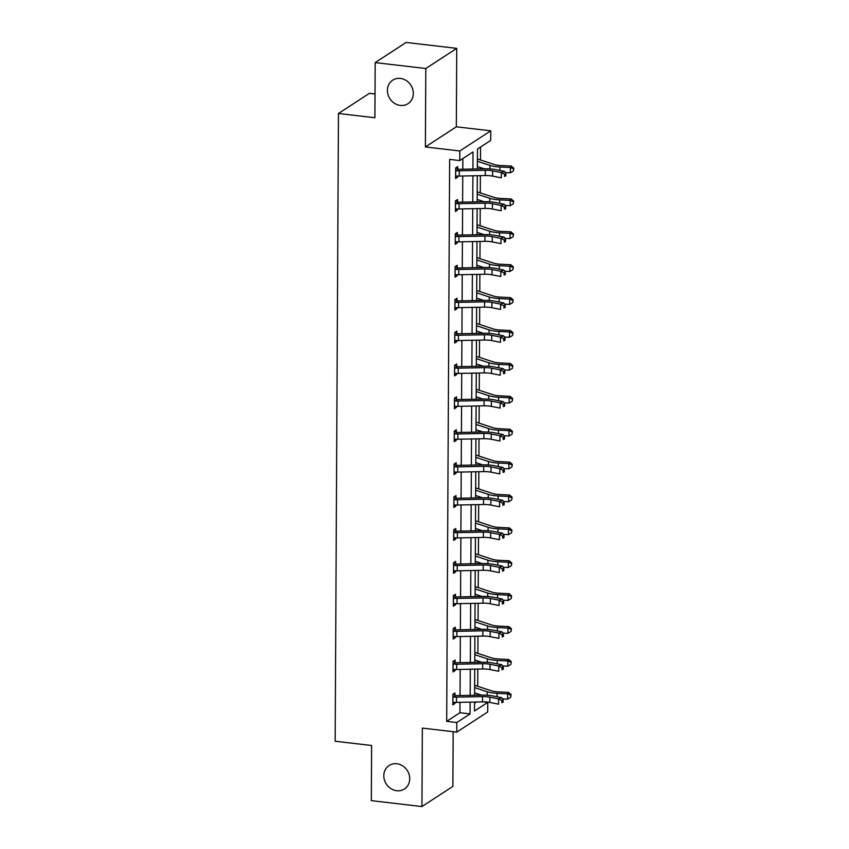 <?xml version="1.0" encoding="UTF-8"?>
<svg xmlns="http://www.w3.org/2000/svg" width="849" height="849" viewBox="0 0 849 849"><rect width="100%" height="100%" fill="white"/><g stroke="black" fill="none" stroke-linecap="round" stroke-linejoin="round"><path stroke-width="1.27" d="M396.833 763.739A14.019 12.48 56.9 0 1 409.091 774.447A14.019 12.48 56.9 0 1 404.421 788.986A14.019 12.48 56.9 0 1 396.695 790.727A14.019 12.48 56.9 0 1 384.438 780.029A14.019 12.48 56.9 0 1 389.118 765.49A14.019 12.48 56.9 0 1 396.833 763.739M400.42 78.416A14.019 12.48 56.9 0 1 412.688 89.124A14.019 12.48 56.9 0 1 408.008 103.663A14.019 12.48 56.9 0 1 400.282 105.414A14.019 12.48 56.9 0 1 388.025 94.706A14.019 12.48 56.9 0 1 392.705 80.167A14.019 12.48 56.9 0 1 400.42 78.416M483.346 701.868L487.761 702.378L487.708 711.971L456.773 732.125L422.346 728.102L421.942 806.55L371.321 800.639L371.607 745.496L335.164 741.241L338.454 113.49L374.897 117.746L375.184 62.603L406.119 42.45L456.741 48.361L425.805 68.514L425.391 146.951L459.808 150.973L490.754 130.82L490.701 140.414L477.446 149.053L477.34 168.94M375.184 62.603L425.805 68.514M421.942 806.55L452.878 786.397L453.164 731.711M425.391 146.951L456.327 126.809L456.741 48.361M456.327 126.809L490.754 130.82M477.669 695.204L477.679 693.877M477.711 686.3L477.807 669.076M477.838 662.316L477.849 660.989M477.891 653.401L477.976 636.177M478.008 629.417L478.019 628.09M478.061 620.513L478.146 603.289M478.189 596.518L478.189 595.191M478.231 587.614L478.327 570.39M478.358 563.63L478.358 562.293M478.401 554.715L478.496 537.491M478.528 530.731L478.539 529.405M478.571 521.817L478.666 504.593M478.698 497.832L478.709 496.506M478.751 488.928L478.836 471.704M478.878 464.944L478.878 463.607M478.921 456.03L479.006 438.806M479.048 432.045L479.048 430.719M479.091 423.131L479.186 405.907M479.218 399.147L479.229 397.82M479.261 390.243L479.356 373.019M479.388 366.259L479.398 364.921M479.441 357.344L479.526 340.12M479.558 333.36L479.568 332.033M479.611 324.445L479.696 307.221M479.738 300.461L479.738 299.135M479.781 291.557L479.876 274.333M479.908 267.562L479.918 266.236M479.95 258.658L480.046 241.434M480.078 234.674L480.088 233.348M480.131 225.76L480.216 208.536M480.247 201.775L480.258 200.449M480.301 192.872L480.385 175.647M480.428 168.877L480.428 167.55M480.47 159.973L480.534 147.036M375.014 93.995L369.389 93.337L338.454 113.49M455.128 662.422L455.138 660.055L453.048 661.413L452.995 671.962L455.085 670.593L455.096 669.479M453.493 595.563L455.51 596.656L455.488 594.268L453.398 595.627L453.345 606.165L455.435 604.806L455.435 603.692M455.817 530.837L455.828 528.471L453.737 529.829L453.684 540.378L455.775 539.019L455.786 537.895M456.168 465.05L456.178 462.684L454.088 464.042L454.035 474.591L456.125 473.222L456.125 472.108M456.507 399.263L456.518 396.886L454.427 398.255L454.374 408.793L456.465 407.435L456.475 406.321M456.847 333.466L456.868 331.099L454.777 332.458L454.714 343.007L456.804 341.648L456.815 340.523M457.197 267.679L457.208 265.312L455.117 266.671L455.064 277.209L457.155 275.851L457.155 274.736M455.552 200.82L457.579 201.903L457.558 199.515L455.467 200.884L455.404 211.422L457.494 210.064L457.505 208.95M472.925 169.025L473.02 151.939L459.765 160.567L449.641 159.389L446.691 721.353L459.946 712.714L460.009 702.325M460.041 695.554L460.179 669.426M460.211 662.666L460.349 636.527M460.381 629.767L460.519 603.639M460.561 596.868L460.689 570.74M460.731 563.98L460.869 537.841M460.901 531.081L461.039 504.943M461.071 498.183L461.209 472.055M461.24 465.294L461.378 439.156M461.421 432.396L461.559 406.257M461.591 399.497L461.729 373.369M461.76 366.609L461.898 340.47M461.93 333.71L462.068 307.571M462.111 300.811L462.238 274.683M462.281 267.913L462.418 241.785M462.45 235.024L462.588 208.886M462.62 202.126L462.758 175.998M462.801 169.227L462.854 158.551M457.717 168.993L457.728 166.627L455.637 167.985L455.584 178.523L457.675 177.165L457.675 176.051M457.367 234.78L457.378 232.414L455.287 233.772L455.234 244.321L457.324 242.952L457.335 241.838M457.027 300.578L457.038 298.201L454.947 299.57L454.894 310.108L456.985 308.749L456.985 307.635M456.677 366.365L456.688 363.998L454.597 365.357L454.544 375.895L456.635 374.536L456.645 373.422M456.338 432.152L456.348 429.785L454.257 431.143L454.204 441.692L456.295 440.334L456.295 439.209M455.987 497.949L455.998 495.572L453.907 496.941L453.854 507.479L455.945 506.121L455.955 505.006M455.648 563.736L455.658 561.369L453.568 562.728L453.515 573.277L455.605 571.908L455.605 570.793M455.297 629.523L455.319 627.156L453.228 628.525L453.164 639.064L455.255 637.705L455.266 636.591M454.958 695.32L454.968 692.954L452.878 694.312L452.825 704.85L454.915 703.492L454.915 702.378M459.765 160.567L459.808 150.973M456.773 732.125L456.815 722.531L470.07 713.903L470.134 702.123M446.691 721.353L456.815 722.531M470.166 695.352L470.304 669.224M470.346 662.464L470.484 636.326M470.516 629.565L470.654 603.437M470.686 596.667L470.824 570.539M470.855 563.778L470.993 537.64M471.036 530.88L471.174 504.752M471.206 497.981L471.344 471.853M471.375 465.093L471.513 438.954M471.545 432.194L471.683 406.055M471.726 399.295L471.853 373.167M471.895 366.407L472.033 340.269M472.065 333.508L472.203 307.37M472.235 300.61L472.373 274.482M472.405 267.722L472.543 241.583M472.585 234.823L472.723 208.684M472.755 201.924L472.893 175.796M474.549 702.027L474.506 711.016L487.761 702.378M477.308 175.701L477.17 201.839M477.138 208.599L477 234.738M476.968 241.498L476.83 267.626M476.788 274.386L476.65 300.525M476.618 307.285L476.48 333.424M476.448 340.184L476.31 366.312M476.278 373.072L476.14 399.21M476.098 405.971L475.971 432.109M475.928 438.869L475.79 464.997M475.758 471.768L475.62 497.896M475.589 504.656L475.451 530.795M475.419 537.555L475.281 563.683M475.238 570.454L475.1 596.582M475.069 603.342L474.931 629.48M474.899 636.241L474.761 662.379M474.729 669.139L474.591 695.267M474.549 703.216L476.416 701.996M459.946 712.714L470.07 713.903M455.584 176.921L457.675 177.165M455.414 209.82L457.494 210.064M455.244 242.718L457.324 242.952M455.075 275.607L457.155 275.851M454.894 308.505L456.985 308.749M454.724 341.404L456.804 341.648M454.555 374.292L456.635 374.536M454.385 407.191L456.465 407.435M454.215 440.09L456.295 440.334M454.035 472.978L456.125 473.222M453.865 505.877L455.945 506.121M453.695 538.775L455.775 539.019M453.525 571.664L455.605 571.908M453.345 604.562L455.435 604.806M453.175 637.461L455.255 637.705M453.005 670.349L455.085 670.593M452.835 703.248L454.915 703.492M455.595 176.157L456.242 175.955A7.662 2.08 0.3 0 0 459.256 176.061L485.257 175.552A10.952 2.971 -179.7 0 1 492.569 176.114L501.313 177.834L501.345 172.559L504.508 171.371L495.763 169.651A16.428 4.457 0.3 0 0 484.779 168.792L458.789 169.312A2.186 0.594 -179.7 0 1 458.386 169.312L456.263 170.691A7.662 2.08 0.3 0 0 459.288 170.787L485.278 170.278A10.952 2.971 -179.7 0 1 492.6 170.84L501.345 172.559L504.603 174.247L504.593 176.348L505.866 175.87L505.877 173.758L504.603 174.247M456.263 170.691L455.626 170.352M455.733 167.922L458.386 169.312M505.866 175.87L504.593 176.348M505.877 173.758L504.508 171.371M477.393 158.965A7.662 2.08 -179.7 0 1 477.435 158.975L494.182 164.483A10.952 2.971 0.3 0 0 500.751 165.534L511.31 166.064L513.836 168.229L513.465 170.925L513.836 168.229M513.465 170.925L510.376 172.803L505.176 172.538M510.376 172.803L510.398 167.529L499.838 166.988A16.428 4.457 -179.7 0 1 489.979 165.406L477.382 161.268M484.238 168.802L477.361 166.542M513.475 168.813L510.398 167.529L511.31 166.064M456.093 203.58L455.488 203.272L455.457 209.045L456.072 208.854A7.662 2.08 0.3 0 0 459.086 208.96L485.076 208.44A10.952 2.971 -179.7 0 1 492.399 209.013L501.143 210.732L501.175 205.458L504.338 204.259L495.593 202.54A16.428 4.457 0.3 0 0 484.609 201.691L458.619 202.211A2.186 0.594 -179.7 0 1 458.216 202.2L456.093 203.58A7.662 2.08 0.3 0 0 459.107 203.686L485.108 203.166A10.952 2.971 -179.7 0 1 492.431 203.739L501.175 205.458L504.433 207.135L504.423 209.247L505.686 208.769L505.696 206.657L504.433 207.135M457.579 201.903L458.216 202.2M505.686 208.769L504.423 209.247M505.696 206.657L504.338 204.259M455.244 241.954L455.892 241.753A7.662 2.08 0.3 0 0 458.916 241.848L484.906 241.339A10.952 2.971 -179.7 0 1 492.229 241.901L500.974 243.621L500.995 238.357L504.157 237.158L495.423 235.438A16.428 4.457 0.3 0 0 484.439 234.589L458.439 235.099A2.186 0.594 -179.7 0 1 458.036 235.099L455.924 236.478A7.662 2.08 0.3 0 0 458.938 236.584L484.938 236.064A10.952 2.971 -179.7 0 1 492.261 236.638L500.995 238.357L504.264 240.034L504.253 242.145L505.516 241.657L505.526 239.556L504.264 240.034M455.924 236.478L455.276 236.139M455.382 233.708L458.036 235.099M505.516 241.657L504.253 242.145M505.526 239.556L504.157 237.158M477.223 191.853A7.662 2.08 -179.7 0 1 477.255 191.863L494.012 197.371A10.952 2.971 0.3 0 0 500.581 198.433L511.14 198.963L513.666 201.128L513.284 203.813L513.666 201.128M513.284 203.813L510.196 205.691L504.996 205.426M510.196 205.691L510.228 200.428L499.668 199.886A16.428 4.457 -179.7 0 1 489.809 198.305L477.212 194.166M484.068 201.701L477.18 199.441M513.305 201.712L510.228 200.428L511.14 198.963M477.053 224.752A7.662 2.08 -179.7 0 1 477.085 224.762L493.831 230.27A10.952 2.971 0.3 0 0 500.411 231.321L510.971 231.862L513.496 234.016L513.114 236.712L513.496 234.016M513.114 236.712L510.026 238.59L504.826 238.325M510.026 238.59L510.058 233.316L499.499 232.785A16.428 4.457 -179.7 0 1 489.64 231.204L477.042 227.065M483.898 234.6L477.011 232.329M513.125 234.6L510.058 233.316L510.971 231.862M455.075 274.843L455.722 274.641A7.662 2.08 0.3 0 0 458.736 274.747L484.737 274.238A10.952 2.971 -179.7 0 1 492.059 274.8L500.793 276.519L500.825 271.245L503.988 270.056L495.243 268.337A16.428 4.457 0.3 0 0 484.27 267.477L458.269 267.997A2.186 0.594 -179.7 0 1 457.866 267.997L455.754 269.377A7.662 2.08 0.3 0 0 458.768 269.473L484.768 268.963A10.952 2.971 -179.7 0 1 492.08 269.526L500.825 271.245L504.094 272.932L504.083 275.034L505.346 274.556L505.357 272.444L504.094 272.932M455.754 269.377L455.106 269.037M455.213 266.607L457.866 267.997M505.346 274.556L504.083 275.034M505.357 272.444L503.988 270.056M476.883 257.65A7.662 2.08 -179.7 0 1 476.915 257.661L493.662 263.169A10.952 2.971 0.3 0 0 500.241 264.219L510.801 264.75L513.327 266.915L512.945 269.611L513.327 266.915M512.945 269.611L509.856 271.489L504.656 271.224M509.856 271.489L509.878 266.215L499.329 265.684A16.428 4.457 -179.7 0 1 489.459 264.103L476.862 259.953M483.728 267.488L476.841 265.228M512.955 267.499L509.878 266.215L510.801 264.75M454.905 307.741L455.552 307.54A7.662 2.08 0.3 0 0 458.566 307.646L484.567 307.126A10.952 2.971 -179.7 0 1 491.889 307.699L500.623 309.418L500.655 304.144L503.818 302.944L495.073 301.225A16.428 4.457 0.3 0 0 484.1 300.376L458.099 300.896A2.186 0.594 -179.7 0 1 457.696 300.886L455.573 302.265A7.662 2.08 0.3 0 0 458.598 302.371L484.588 301.862A10.952 2.971 -179.7 0 1 491.911 302.424L500.655 304.144L503.924 305.82L503.903 307.932L505.176 307.455L505.187 305.343L503.924 305.82M455.573 302.265L454.937 301.936M455.043 299.506L457.696 300.886M505.176 307.455L503.903 307.932M505.187 305.343L503.818 302.944M476.703 290.538A7.662 2.08 -179.7 0 1 476.745 290.56L493.492 296.057A10.952 2.971 0.3 0 0 500.061 297.118L510.62 297.649L513.146 299.814L512.775 302.509L513.146 299.814M512.775 302.509L509.687 304.377L504.486 304.122M509.687 304.377L509.708 299.113L499.148 298.572A16.428 4.457 -179.7 0 1 489.289 296.991L476.692 292.852M483.548 300.387L476.671 298.126M512.785 300.397L509.708 299.113L510.62 297.649M454.735 340.64L455.382 340.438A7.662 2.08 0.3 0 0 458.396 340.545L484.397 340.024A10.952 2.971 -179.7 0 1 491.709 340.598L500.454 342.306L500.486 337.042L503.648 335.843L494.903 334.124A16.428 4.457 0.3 0 0 483.919 333.275L457.929 333.784A2.186 0.594 -179.7 0 1 457.526 333.784L455.404 335.164A7.662 2.08 0.3 0 0 458.418 335.27L484.418 334.75A10.952 2.971 -179.7 0 1 491.741 335.323L500.486 337.042L503.744 338.719L503.733 340.831L504.996 340.353L505.017 338.242L503.744 338.719M455.404 335.164L454.756 334.824M454.873 332.405L457.526 333.784M504.996 340.353L503.733 340.831M505.017 338.242L503.648 335.843M476.533 323.437A7.662 2.08 -179.7 0 1 476.565 323.448L493.322 328.956A10.952 2.971 0.3 0 0 499.891 330.006L510.451 330.548L512.976 332.712L512.605 335.397L512.976 332.712M512.605 335.397L509.506 337.276L504.317 337.011M509.506 337.276L509.538 332.001L498.979 331.471A16.428 4.457 -179.7 0 1 489.12 329.89L476.522 325.751M483.378 333.286L476.491 331.014M512.616 333.296L509.538 332.001L510.451 330.548M454.555 373.528L455.202 373.327A7.662 2.08 0.3 0 0 458.227 373.433L484.217 372.923A10.952 2.971 -179.7 0 1 491.539 373.486L500.284 375.205L500.305 369.931L503.468 368.742L494.734 367.023A16.428 4.457 0.3 0 0 483.75 366.163L457.749 366.683A2.186 0.594 -179.7 0 1 457.346 366.683L455.234 368.063A7.662 2.08 0.3 0 0 458.248 368.158L484.248 367.649A10.952 2.971 -179.7 0 1 491.571 368.211L500.305 369.931L503.574 371.618L503.563 373.719L504.826 373.242L504.837 371.14L503.574 371.618M455.234 368.063L454.586 367.723M454.693 365.293L457.346 366.683M504.826 373.242L503.563 373.719M504.837 371.14L503.468 368.742M476.363 356.336A7.662 2.08 -179.7 0 1 476.395 356.347L493.142 361.854A10.952 2.971 0.3 0 0 499.721 362.905L510.281 363.446L512.807 365.601L512.425 368.296L512.807 365.601M512.425 368.296L509.336 370.175L504.136 369.909M509.336 370.175L509.368 364.9L498.809 364.37A16.428 4.457 -179.7 0 1 488.95 362.788L476.353 358.639M483.208 366.174L476.321 363.913M512.435 366.184L509.368 364.9L510.281 363.446M454.385 406.427L455.032 406.225A7.662 2.08 0.3 0 0 458.046 406.331L484.047 405.811A10.952 2.971 -179.7 0 1 491.369 406.384L500.114 408.104L500.135 402.829L503.298 401.63L494.553 399.911A16.428 4.457 0.3 0 0 483.58 399.062L457.579 399.582A2.186 0.594 -179.7 0 1 457.176 399.571L455.064 400.951A7.662 2.08 0.3 0 0 458.078 401.057L484.079 400.548A10.952 2.971 -179.7 0 1 491.391 401.11L500.135 402.829L503.404 404.506L503.393 406.618L504.656 406.14L504.667 404.028L503.404 404.506M455.064 400.951L454.417 400.622M454.523 398.192L457.176 399.571M504.656 406.14L503.393 406.618M504.667 404.028L503.298 401.63M476.193 389.224A7.662 2.08 -179.7 0 1 476.225 389.245L492.972 394.743A10.952 2.971 0.3 0 0 499.552 395.804L510.111 396.334L512.637 398.499L512.255 401.195L512.637 398.499M512.255 401.195L509.167 403.063L503.966 402.808M509.167 403.063L509.198 397.799L498.639 397.258A16.428 4.457 -179.7 0 1 488.769 395.676L476.183 391.538M483.039 399.072L476.151 396.812M512.265 399.083L509.198 397.799L510.111 396.334M454.215 439.326L454.862 439.124A7.662 2.08 0.3 0 0 457.876 439.23L483.877 438.71A10.952 2.971 -179.7 0 1 491.2 439.283L499.934 440.992L499.965 435.728L503.128 434.529L494.383 432.81A16.428 4.457 0.3 0 0 483.41 431.961L457.409 432.47A2.186 0.594 -179.7 0 1 457.006 432.47L454.884 433.85A7.662 2.08 0.3 0 0 457.908 433.956L483.898 433.436A10.952 2.971 -179.7 0 1 491.221 434.009L499.965 435.728L503.234 437.405L503.224 439.517L504.486 439.039L504.497 436.927L503.234 437.405M454.884 433.85L454.247 433.521L454.257 439.315M454.353 431.09L457.006 432.47M504.486 439.039L503.224 439.517M504.497 436.927L503.128 434.529M476.013 422.123A7.662 2.08 -179.7 0 1 476.056 422.133L492.802 427.641A10.952 2.971 0.3 0 0 499.371 428.692L509.931 429.233L512.456 431.398L512.085 434.083L512.456 431.398M512.085 434.083L508.997 435.962L503.797 435.696M508.997 435.962L509.018 430.687L498.459 430.156A16.428 4.457 -179.7 0 1 488.599 428.575L476.002 424.436M482.869 431.971L475.981 429.7M512.096 431.982L509.018 430.687L509.931 429.233M454.045 472.214L454.693 472.023A7.662 2.08 0.3 0 0 457.707 472.118L483.707 471.609A10.952 2.971 -179.7 0 1 491.019 472.171L499.764 473.891L499.796 468.616L502.958 467.428L494.214 465.708A16.428 4.457 0.3 0 0 483.23 464.849L457.24 465.369A2.186 0.594 -179.7 0 1 456.836 465.369L454.714 466.748A7.662 2.08 0.3 0 0 457.738 466.854L483.728 466.334A10.952 2.971 -179.7 0 1 491.051 466.908L499.796 468.616L503.054 470.304L503.043 472.405L504.317 471.927L504.327 469.826L503.054 470.304M454.714 466.748L454.077 466.409M454.183 463.978L456.836 465.369M504.317 471.927L503.043 472.405M504.327 469.826L502.958 467.428M453.865 505.113L454.512 504.911A7.662 2.08 0.3 0 0 457.537 505.017L483.527 504.497A10.952 2.971 -179.7 0 1 490.849 505.07L499.594 506.789L499.615 501.515L502.788 500.316L494.044 498.607A16.428 4.457 0.3 0 0 483.06 497.747L457.07 498.267A2.186 0.594 -179.7 0 1 456.666 498.267L454.544 499.637A7.662 2.08 0.3 0 0 457.558 499.743L483.559 499.233A10.952 2.971 -179.7 0 1 490.881 499.796L499.615 501.515L502.884 503.192L502.873 505.304L504.136 504.826L504.147 502.714L502.884 503.192M454.544 499.637L453.897 499.308M454.003 496.877L456.666 498.267M504.136 504.826L502.873 505.304M504.147 502.714L502.788 500.316M453.695 538.011L454.342 537.81A7.662 2.08 0.3 0 0 457.367 537.916L483.357 537.396A10.952 2.971 -179.7 0 1 490.68 537.969L499.424 539.688L499.445 534.414L502.608 533.214L493.874 531.495A16.428 4.457 0.3 0 0 482.89 530.646L456.889 531.156A2.186 0.594 -179.7 0 1 456.486 531.156L454.374 532.535A7.662 2.08 0.3 0 0 457.388 532.641L483.389 532.121A10.952 2.971 -179.7 0 1 490.711 532.694L499.445 534.414L502.714 536.09L502.704 538.202L503.966 537.725L503.977 535.613L502.714 536.09M454.374 532.535L453.727 532.206M453.833 529.776L456.486 531.156M503.966 537.725L502.704 538.202M503.977 535.613L502.608 533.214M453.525 570.899L454.173 570.708A7.662 2.08 0.3 0 0 457.187 570.804L483.187 570.295A10.952 2.971 -179.7 0 1 490.51 570.857L499.244 572.576L499.276 567.312L502.438 566.113L493.694 564.394A16.428 4.457 0.3 0 0 482.72 563.545L456.72 564.054A2.186 0.594 -179.7 0 1 456.316 564.054L454.204 565.434A7.662 2.08 0.3 0 0 457.218 565.54L483.219 565.02A10.952 2.971 -179.7 0 1 490.531 565.593L499.276 567.312L502.544 568.989L502.534 571.09L503.797 570.613L503.807 568.512L502.544 568.989M454.204 565.434L453.557 565.094L453.568 570.889M453.663 562.664L456.316 564.054M503.797 570.613L502.534 571.09M503.807 568.512L502.438 566.113M453.355 603.798L454.003 603.597A7.662 2.08 0.3 0 0 457.017 603.703L483.017 603.183A10.952 2.971 -179.7 0 1 490.329 603.756L499.074 605.475L499.106 600.201L502.268 599.001L493.524 597.293A16.428 4.457 0.3 0 0 482.54 596.433L456.55 596.953A2.186 0.594 -179.7 0 1 456.146 596.953L454.024 598.333A7.662 2.08 0.3 0 0 457.049 598.428L483.039 597.919A10.952 2.971 -179.7 0 1 490.361 598.481L499.106 600.201L502.364 601.877L502.353 603.989L503.627 603.512L503.637 601.4L502.364 601.877M454.024 598.333L453.387 597.993M455.51 596.656L456.146 596.953M503.627 603.512L502.353 603.989M503.637 601.4L502.268 599.001M453.854 631.221L453.249 630.913L453.217 636.686L453.833 636.495A7.662 2.08 0.3 0 0 456.847 636.601L482.837 636.081A10.952 2.971 -179.7 0 1 490.16 636.654L498.904 638.374L498.936 633.099L502.099 631.9L493.354 630.181A16.428 4.457 0.3 0 0 482.37 629.332L456.38 629.852A2.186 0.594 -179.7 0 1 455.977 629.841L453.854 631.221A7.662 2.08 0.3 0 0 456.868 631.327L482.869 630.807A10.952 2.971 -179.7 0 1 490.191 631.38L498.936 633.099L502.194 634.776L502.183 636.888L503.446 636.41L503.457 634.299L502.194 634.776M453.313 628.462L455.977 629.841M503.446 636.41L502.183 636.888M503.457 634.299L502.099 631.9M475.843 455.022A7.662 2.08 -179.7 0 1 475.886 455.032L492.632 460.54A10.952 2.971 0.3 0 0 499.201 461.591L509.761 462.132L512.287 464.286L511.915 466.982L512.287 464.286M511.915 466.982L508.816 468.86L503.627 468.595M508.816 468.86L508.848 463.586L498.289 463.055A16.428 4.457 -179.7 0 1 488.43 461.474L475.833 457.324M482.688 464.859L475.811 462.599M511.926 464.87L508.848 463.586L509.761 462.132M475.673 487.92A7.662 2.08 -179.7 0 1 475.705 487.931L492.462 493.439A10.952 2.971 0.3 0 0 499.032 494.489L509.591 495.02L512.117 497.185L511.735 499.881L512.117 497.185M511.735 499.881L508.647 501.759L503.446 501.494M508.647 501.759L508.678 496.485L498.119 495.943A16.428 4.457 -179.7 0 1 488.26 494.362L475.663 490.223M482.519 497.758L475.631 495.498M511.745 497.769L508.678 496.485L509.591 495.02M475.504 520.808A7.662 2.08 -179.7 0 1 475.536 520.819L492.282 526.327A10.952 2.971 0.3 0 0 498.862 527.388L509.421 527.919L511.947 530.084L511.565 532.769L511.947 530.084M511.565 532.769L508.477 534.647L503.277 534.382M508.477 534.647L508.509 529.373L497.949 528.842A16.428 4.457 -179.7 0 1 488.079 527.261L475.493 523.122M482.349 530.657L475.461 528.396M511.576 530.667L508.509 529.373L509.421 527.919M475.334 553.707A7.662 2.08 -179.7 0 1 475.366 553.718L492.112 559.226A10.952 2.971 0.3 0 0 498.692 560.276L509.241 560.818L511.767 562.972L511.395 565.667L511.767 562.972M511.395 565.667L508.307 567.546L503.107 567.281M508.307 567.546L508.328 562.271L497.769 561.741A16.428 4.457 -179.7 0 1 487.91 560.16L475.313 556.021M482.179 563.556L475.291 561.285M511.406 563.556L508.328 562.271L509.241 560.818M475.153 586.606A7.662 2.08 -179.7 0 1 475.196 586.617L491.942 592.124A10.952 2.971 0.3 0 0 498.512 593.175L509.071 593.706L511.597 595.871L511.225 598.566L511.597 595.871M511.225 598.566L508.137 600.445L502.937 600.179M508.137 600.445L508.158 595.17L497.599 594.629A16.428 4.457 -179.7 0 1 487.74 593.048L475.143 588.909M481.999 596.444L475.122 594.183M511.236 596.454L508.158 595.17L509.071 593.706M474.984 619.494A7.662 2.08 -179.7 0 1 475.016 619.505L491.773 625.013A10.952 2.971 0.3 0 0 498.342 626.074L508.901 626.604L511.427 628.769L511.045 631.454L511.427 628.769M511.045 631.454L507.957 633.333L502.757 633.067M507.957 633.333L507.989 628.069L497.429 627.528A16.428 4.457 -179.7 0 1 487.57 625.946L474.973 621.808M481.829 629.342L474.941 627.082M511.066 629.353L507.989 628.069L508.901 626.604M453.005 669.596L453.653 669.394A7.662 2.08 0.3 0 0 456.677 669.49L482.667 668.98A10.952 2.971 -179.7 0 1 489.99 669.543L498.734 671.262L498.756 665.998L501.918 664.799L493.184 663.08A16.428 4.457 0.3 0 0 482.2 662.231L456.2 662.74A2.186 0.594 -179.7 0 1 455.796 662.74L453.684 664.12A7.662 2.08 0.3 0 0 456.698 664.226L482.699 663.706A10.952 2.971 -179.7 0 1 490.022 664.279L498.756 665.998L502.024 667.675L502.014 669.787L503.277 669.299L503.287 667.197L502.024 667.675M453.684 664.12L453.037 663.78M453.143 661.35L455.796 662.74M503.277 669.299L502.014 669.787M503.287 667.197L501.918 664.799M474.814 652.393A7.662 2.08 -179.7 0 1 474.846 652.403L491.592 657.911A10.952 2.971 0.3 0 0 498.172 658.962L508.731 659.503L511.257 661.658L510.875 664.353L511.257 661.658M510.875 664.353L507.787 666.232L502.587 665.966M507.787 666.232L507.819 660.957L497.259 660.426A16.428 4.457 -179.7 0 1 487.4 658.845L474.803 654.706M481.659 662.241L474.771 659.97M510.886 662.241L507.819 660.957L508.731 659.503M452.835 702.484L453.483 702.282A7.662 2.08 0.3 0 0 456.497 702.388L482.497 701.879A10.952 2.971 -179.7 0 1 489.82 702.441L498.554 704.161L498.586 698.886L501.748 697.698L493.004 695.978A16.428 4.457 0.3 0 0 482.03 695.119L456.03 695.639A2.186 0.594 -179.7 0 1 455.626 695.639L453.515 697.018A7.662 2.08 0.3 0 0 456.529 697.114L482.529 696.605A10.952 2.971 -179.7 0 1 489.841 697.167L498.586 698.886L501.855 700.574L501.844 702.675L503.107 702.197L503.117 700.085L501.855 700.574M453.515 697.018L452.867 696.679M452.973 694.249L455.626 695.639M503.107 702.197L501.844 702.675M503.117 700.085L501.748 697.698M474.644 685.292A7.662 2.08 -179.7 0 1 474.676 685.302L491.422 690.81A10.952 2.971 0.3 0 0 498.002 691.861L508.562 692.391L511.087 694.556L510.705 697.252L511.087 694.556M510.705 697.252L507.617 699.13L502.417 698.865M507.617 699.13L507.638 693.856L497.089 693.315A16.428 4.457 -179.7 0 1 487.22 691.733L474.633 687.594M481.489 695.129L474.602 692.869M510.716 695.14L507.638 693.856L508.562 692.391M455.658 170.373L455.637 176.146M485.278 170.278L485.257 175.552M492.6 170.84L492.569 176.114M459.288 170.787L459.256 176.061M499.828 170.447L499.838 166.988M489.958 168.919L489.979 165.406M485.108 203.166L485.076 208.44M492.431 203.739L492.399 209.013M459.107 203.686L459.086 208.96M455.319 236.16L455.287 241.933M484.938 236.064L484.906 241.339M492.261 236.638L492.229 241.901M458.938 236.584L458.916 241.848M499.647 203.335L499.668 199.886M489.788 201.807L489.809 198.305M499.477 236.234L499.499 232.785M489.618 234.706L489.64 231.204M455.149 269.059L455.117 274.832M484.768 268.963L484.737 274.238M492.08 269.526L492.059 274.8M458.768 269.473L458.736 274.747M499.308 269.133L499.329 265.684M489.449 267.605L489.459 264.103M454.979 301.957L454.947 307.731M484.588 301.862L484.567 307.126M491.911 302.424L491.889 307.699M458.598 302.371L458.566 307.646M499.138 302.032L499.148 298.572M489.268 300.493L489.289 296.991M454.799 334.856L454.767 340.619M484.418 334.75L484.397 340.024M491.741 335.323L491.709 340.598M458.418 335.27L458.396 340.545M498.957 334.92L498.979 331.471M489.098 333.392L489.12 329.89M454.629 367.744L454.597 373.518M484.248 367.649L484.217 372.923M491.571 368.211L491.539 373.486M458.248 368.158L458.227 373.433M498.788 367.819L498.809 364.37M488.928 366.29L488.95 362.788M454.459 400.643L454.427 406.416M484.079 400.548L484.047 405.811M491.391 401.11L491.369 406.384M458.078 401.057L458.046 406.331M498.618 400.717L498.639 397.258M488.759 399.179L488.769 395.676M483.898 433.436L483.877 438.71M491.221 434.009L491.2 439.283M457.908 433.956L457.876 439.23M498.448 433.606L498.459 430.156M488.578 432.077L488.599 428.575M454.109 466.43L454.088 472.203M483.728 466.334L483.707 471.609M491.051 466.908L491.019 472.171M457.738 466.854L457.707 472.118M453.939 499.329L453.907 505.102M483.559 499.233L483.527 504.497M490.881 499.796L490.849 505.07M457.558 499.743L457.537 505.017M453.769 532.227L453.737 538.001M483.389 532.121L483.357 537.396M490.711 532.694L490.68 537.969M457.388 532.641L457.367 537.916M483.219 565.02L483.187 570.295M490.531 565.593L490.51 570.857M457.218 565.54L457.187 570.804M453.419 598.014L453.398 603.788M483.039 597.919L483.017 603.183M490.361 598.481L490.329 603.756M457.049 598.428L457.017 603.703M482.869 630.807L482.837 636.081M490.191 631.38L490.16 636.654M456.868 631.327L456.847 636.601M498.267 466.504L498.289 463.055M488.408 464.976L488.43 461.474M498.098 499.403L498.119 495.943M488.239 497.875L488.26 494.362M497.928 532.291L497.949 528.842M488.069 530.763L488.079 527.261M497.758 565.19L497.769 561.741M487.899 563.662L487.91 560.16M497.588 598.089L497.599 594.629M487.719 596.56L487.74 593.048M497.408 630.977L497.429 627.528M487.549 629.449L487.57 625.946M453.079 663.801L453.048 669.574M482.699 663.706L482.667 668.98M490.022 664.279L489.99 669.543M456.698 664.226L456.677 669.49M497.238 663.876L497.259 660.426M487.379 662.347L487.4 658.845M452.91 696.7L452.878 702.473M482.529 696.605L482.497 701.879M489.841 697.167L489.82 702.441M456.529 697.114L456.497 702.388M497.068 696.774L497.089 693.315M487.209 695.246L487.22 691.733"/></g></svg>

